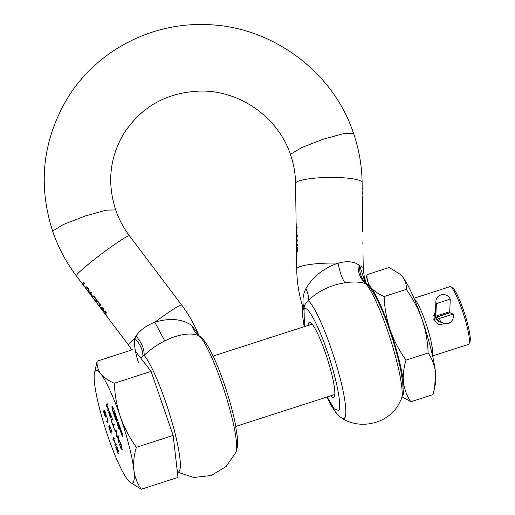 <?xml version="1.0" encoding="UTF-8"?>
<svg xmlns="http://www.w3.org/2000/svg" width="515" height="515" viewBox="0 0 515 515"><rect width="100%" height="100%" fill="white"/><g stroke="black" fill="none" stroke-linecap="round" stroke-linejoin="round"><path stroke-width="0.77" d="M121.437 431.403L121.443 431.84M119.589 428.474L121.765 434.782A2.588 0.393 -107.9 0 0 122.828 436.81A2.588 0.393 -107.9 0 0 122.866 436.772A2.588 0.393 -107.9 0 0 122.306 433.913L118.128 421.779L121.199 431.918L117.768 422.358L117.047 423.517L119.049 429.336L119.841 428.39M114.06 412.399L114.8 414.556L114.439 415.135L113.506 411.614L113.892 411.009L117.568 420.163L114.227 410.455A5.176 0.785 -107.9 0 0 112.096 406.399A5.176 0.785 -107.9 0 0 112.013 406.47A5.176 0.785 -107.9 0 0 113.145 412.187L116.487 421.894L117.208 420.736L114.311 412.315M414.234 298.861L414.607 299.215A30.308 4.609 72.1 0 1 426.793 325.976A30.308 4.609 72.1 0 1 432.542 354.816L432.446 355.324M413.983 298.262L449.82 286.701A30.308 4.609 72.1 0 1 450.606 286.829A30.308 4.609 72.1 0 1 462.283 310.461A30.308 4.609 72.1 0 1 468.991 343.833A30.308 4.609 72.1 0 1 468.914 343.975A30.308 4.609 72.1 0 1 468.425 344.393L432.587 355.955M435.452 312.058L434.493 313.281L433.842 319.635L438.761 324.643L445.617 323.684M450.606 286.829L452.408 287.782A28.834 4.384 72.1 0 1 463.519 310.262A28.834 4.384 72.1 0 1 469.899 342.005L468.991 343.833M414.627 299.782L415.039 300.773M414.775 300.142L415.586 301.269M120.986 444.574L121.688 448.475L120.967 447.947L119.886 445.121L120.716 443.782L121.16 444.516M115.585 431.274L116.409 433.675L116.506 431.647L115.585 431.274L116.686 431.519M110.062 412.373L110.873 417.073L110.326 416.957L109.618 415.418L109.141 413.513L109.521 412.264M109.792 412.464L109.244 412.348M105.466 412.76L104.603 411.453L105.066 411.652M104.603 411.453L105.53 414.717M105.968 414.009L106 414.639L105.871 414.041M105.318 412.805L105.691 414.099M104.365 411.942L103.998 412.071L105.041 413.648M103.998 412.071L104.918 415.528M105.311 414.253L105.485 415.302M105.253 414.272L105.266 415.373M105.034 414.343L104.86 413.706M135.664 351.571L151.088 371.392L173.143 435.439L177.997 477.392L141.245 489.25L129.439 481.783A59.141 8.993 72.1 0 1 127.675 479.806A59.141 8.993 72.1 0 1 108.053 436.733A59.141 8.993 72.1 0 1 94.593 383.727A59.141 8.993 72.1 0 1 94.445 373.291A59.141 8.993 72.1 0 1 95.121 371.334A59.141 8.993 72.1 0 1 100.766 373.8C103.83 377.521 108.35 380.669 114.33 383.244C114.748 394.709 116.77 405.923 120.394 416.873C124.282 427.74 129.613 437.879 136.385 447.297L173.143 435.439M121.965 448.385L122.074 447.786M116.77 431.776L116.409 433.675M111.15 416.983L111.259 415.817M104.88 411.363L105.157 411.627L104.674 411.434M104.886 412.721L104.326 411.949M151.088 371.392L114.33 383.244M136.385 447.297C133.997 455.163 133.153 462.689 133.849 469.873C134.808 476.98 137.273 483.437 141.245 489.25M94.445 373.291L97.135 361.15L132.394 349.775M97.135 361.15C96.762 365.772 97.966 369.995 100.766 373.8A59.141 8.993 72.1 0 1 120.394 416.873A59.141 8.993 72.1 0 1 133.849 469.873A59.141 8.993 72.1 0 1 133.321 482.272A59.141 8.993 72.1 0 1 129.439 481.783M117.845 422.59L117.323 423.427L119.248 429.021M121.019 431.718L122.042 434.692A2.588 0.393 -107.9 0 0 122.911 436.585M112.264 406.438A5.176 0.785 -107.9 0 0 113.422 412.103L113.654 412.766M114.465 415.129L116.686 421.579M115.057 414.498L114.439 415.135M113.931 411.009L114.613 411.582M120.562 442.784L119.686 444.2L119.956 445.005M121.212 448.353L122.332 449.453M119.692 440.241L118.753 441.387L118.54 436.9L118.032 435.426L116.95 437.164L117.484 437.814M118.109 435.658L117.227 437.074M118.508 436.81L119.062 442.398M114.819 430.083L115.688 431.242M116.512 433.636L116.731 435.632M114.079 423.942L113.197 425.364L113.474 426.163M112.251 418.637L111.369 420.053L111.646 420.852M108.749 408.472L108.247 408.923L107.017 405.35L107.442 404.668L107.088 403.638L106.006 405.376L106.56 406.084M107.165 403.869L106.283 405.286M108.343 408.891L107.867 409.889L108.144 410.687M109.193 411.137L109.103 413.069M110.345 416.983L111.517 418.051M105.993 417.008L105.131 415.805M105.388 414.942L106.161 416.004L106.084 414.884L104.139 410.172L104.384 411.968L103.843 410.938L103.483 411.195L104.3 414.459L105.717 417.099L105.388 414.942L106.438 415.914M104.416 410.082L104.661 411.878M103.811 410.687L103.953 412.27M107.854 419.802L106.978 421.219L107.339 422.281M109.695 426.678L110.319 427.019L111.871 432.169M109.573 425.261L109.096 426.04L109.328 427.682M115.939 443.28L115.437 443.73L113.899 439.263L114.324 438.58L113.879 437.286L112.798 439.025L113.442 439.997M113.957 437.518L113.075 438.935M115.534 443.698L115.057 444.696L115.424 445.752M118.392 453.548L117.626 452.125M117.304 447.593L117.62 447.947L117.092 447.664M117.034 448.011L116.828 446.273M118.064 453.065L117.027 447.683L118.907 452.125L116.551 446.363L117.832 452.357L118.115 451.81M119.403 444.291L121.057 448.694L122.049 449.544L121.965 447.239L120.484 442.552L119.686 444.2M116.95 437.164L117.285 438.13L118.218 436.636L118.862 442.72L119.944 440.982L119.609 440.016L118.753 441.387M115.637 431.094L116.667 434.074M116.384 434.164L116.602 435.259M116.326 435.349L116.699 436.43L116.879 432.079L116.435 430.804L114.478 429.928L113.403 426.278L114.356 424.746L113.995 423.716L113.197 425.364M112.92 425.454L115.096 430.875M114.819 430.965L115.36 431.184M111.092 420.143L112.637 424.643L111.575 420.967L112.521 419.435L112.167 418.405L111.369 420.053M106.006 405.376L106.36 406.406L106.888 405.556L108.118 409.129L107.59 409.979L107.944 411.009L109.026 409.271L108.671 408.24L108.247 408.923M110.622 413.803L109.618 411.549L108.877 411.279L108.781 412.876L109.495 415.618L110.918 418.283L111.337 416.532L110.622 413.803M108.092 421.07L106.657 416.313L107.648 419.777L106.695 421.309L107.139 422.603L108.272 421.013M110.513 432.343L111.195 433.257L110.41 431.531M110.719 432.272L109.399 428.19L109.412 426.768L110.036 427.109M109.412 426.768L109.959 426.607M111.749 432.207L111.015 428.886L109.296 425.351L108.82 426.13L108.955 427.315L110.223 431.596M112.798 439.025L113.242 440.319L113.77 439.462L115.309 443.936L114.781 444.786L115.225 446.074L116.306 444.336L115.862 443.048L115.437 443.73M117.027 447.683L117.555 447.966M117.51 452.022L116.036 447.381M115.804 447.458L117.575 452.144M117.787 453.155L117.349 452.215M428.145 352.975C427.733 341.6 425.731 330.476 422.133 319.603C418.277 308.813 412.978 298.752 406.258 289.404L384.132 296.543C384.544 307.925 386.553 319.049 390.145 329.922A58.697 8.929 72.1 0 1 403.502 382.523C404.455 389.572 406.902 395.984 410.841 401.752L432.967 394.619L434.692 387.486L435.49 372.203C434.538 365.154 432.091 358.749 428.145 352.975L406.026 360.114C403.651 367.916 402.814 375.39 403.502 382.523A58.697 8.929 72.1 0 1 402.505 395.378M406.258 289.404C406.631 284.814 405.434 280.63 402.653 276.851L400.528 274.534L389.192 267.478L367.066 274.611C366.693 279.207 367.89 283.392 370.671 287.17A58.697 8.929 72.1 0 1 379.851 303.715A58.697 8.929 72.1 0 1 390.145 329.922C394.007 340.705 399.299 350.773 406.026 360.114M366.423 283.842A58.697 8.929 72.1 0 1 370.671 287.17C373.71 290.859 378.197 293.988 384.132 296.543M365.257 282.188L367.066 274.611M410.841 401.752L402.138 396.872M434.692 387.486L435.639 382.568A58.697 8.929 -107.9 0 0 435.49 372.203A58.697 8.929 -107.9 0 0 422.133 319.603A58.697 8.929 -107.9 0 0 411.833 293.396A58.697 8.929 -107.9 0 0 402.653 276.851A58.697 8.929 -107.9 0 0 400.908 274.881L400.535 274.534M296.576 228.538L296.608 227.617M297.374 249.331L296.769 250.908M296.936 237.814L296.704 239.378M296.556 235.007L296.756 235.819L297.805 236.16M86.018 286.771L86.024 288.117L85.793 286.984M87.769 290.808L86.23 288.767L86.217 288.027L86.881 287.698L87.885 288.497L88.426 289.752L87.956 290.801L88.632 290.106L88.606 289.108L87.177 287.602L86.514 287.937M86.217 288.027L87.177 287.602M106.489 315.824L105.955 314.195L106.225 312.309L105.459 311.298L103.303 311.433L103.354 308.504L102.569 307.468L100.18 307.461L100.863 308.369L102.594 308.363L102.968 311.157L103.669 312.09L105.388 312.103L105.272 313.294L106.489 315.824M99.556 306.637L100.637 304.899L97.605 300.882L97.309 301.14L99.646 304.236L98.861 305.717L99.556 306.637M95.977 301.893L97.058 300.155L94.026 296.131L93.73 296.395L96.067 299.492L95.281 300.972L95.977 301.893M90.447 294.561L92.945 296.891L90.82 293.569L91.554 292.861L90.878 291.966L90.151 292.681L89.378 292.057L89.996 292.88L89.803 293.705L90.563 294.522M88.265 291.58L88.85 291.516L88.265 291.58L85.728 288.213M83.282 284.962L84.402 283.372L83.707 282.452L82.587 284.042L80.836 281.711L83.282 284.962M88.85 291.516L89.114 290.222L88.168 288.245L86.584 286.855L85.503 287.08L85.863 286.803M198.751 335.143L191.812 325.506C182.181 318.817 169.847 317.736 154.803 322.248C146.254 325.551 139.996 330.16 136.031 336.076L134.782 338.291C133.861 343.943 135.123 352.131 138.561 362.856M169.647 289.102L170.33 290.003M161.375 278.139L181.647 305.015A33.269 2.408 143 0 0 154.803 322.248L164.723 340.853L171.843 337.705C183.726 333.488 192.868 332.896 199.26 335.915L198.668 335.02M157.114 272.486L161.942 278.892M152.781 266.738L153.586 267.806M148.726 261.369L149.524 262.753M150.38 263.564L151.178 264.948M84.003 282.355L82.587 284.042M90.196 292.662L90.486 294.117M91.174 291.87L90.151 292.681M94.322 296.041L94.026 296.299L96.363 299.402L95.713 300.136L95.99 301.417M97.902 300.786L97.605 301.043L99.942 304.146L99.292 304.88L99.562 306.161M100.637 307.577L101.159 308.273L102.891 308.266L103.264 311.06M103.567 311.466L103.966 312L105.684 312.013L105.775 314.877M90.672 293.769L90.434 294.387L92.436 296.112L90.91 293.692M296.505 253.174L296.666 251.056L297.155 250.47L297.406 251.809L297.348 247.625L296.576 251.217M296.486 251.616L296.666 251.056M296.653 249.955L296.769 250.734M296.466 250.49L296.331 239.996L296.395 241.883L296.511 239.501L296.91 239.269L296.898 242.913L297.303 240.138L296.64 237.904L296.402 239.848M296.402 234.885L296.466 235.909L297.812 236.282L297.799 235.31L296.453 234.93L296.389 234.145M296.563 235.072L296.466 235.909M296.222 230.636L296.505 232.574L296.453 228.776L297.091 228.094L297.078 226.986L296.44 227.669L296.428 226.651L296.28 229.066M296.614 227.765L296.473 228.57M296.292 226.709L296.151 225.203M296.26 224.54L296.119 223.034M358.08 264.453C353.187 261.375 346.524 260.931 338.085 263.126C339.823 272.171 342.102 278.705 344.921 282.729C354.05 281.512 361.073 281.885 365.985 283.842C360.481 279.291 357.848 272.828 358.08 264.453L359.689 265.746C359.283 273.343 361.582 279.42 366.577 283.977L364.697 281.074M363.024 255.408L363.242 268.193A33.269 5.568 179.2 0 0 359.689 265.746L364.736 281.171M362.605 220.085L362.721 232.014M362.856 242.417L362.927 244.413M362.528 215.592L362.599 220.317M362.451 211.472L362.393 207.455M362.431 210.332L362.431 207.442M362.354 204.262L362.476 210.378M362.322 201.635L362.322 201.12M362.283 196.106L362.348 200.593M362.206 190.737L362.27 195.101M297.058 238.226L296.82 237.846M296.923 245.964L297.303 244.194L296.923 245.964M330.778 395.784A39.475 6.006 -107.9 0 0 333.559 397.529A39.475 6.006 -107.9 0 0 325.557 353.335A39.475 6.006 -107.9 0 0 309.322 322.39A39.475 6.006 -107.9 0 0 308.086 325.428M362.547 218.598L362.541 216.268M327.122 396.962L334.383 409.052L338.825 410.449C342.063 406.316 336.424 377.778 327.057 350.921C317.845 323.826 306.818 303.947 304.056 309.476L304.429 326.607M296.37 231.866L296.331 228.963L296.498 231.821M296.486 251.59L296.717 269.075A33.269 5.568 179.2 0 1 296.898 268.476A33.269 5.568 179.2 0 1 338.085 263.126C323.6 268.141 312.869 276.664 305.904 288.703C308.015 292.951 308.858 296.949 308.434 300.702C305.434 302.672 303.979 305.595 304.056 309.476C302.17 308.498 301.951 308.279 303.387 308.813M366.577 283.977L365.985 283.842A62.624 9.521 -107.9 0 1 387.428 330.269A62.624 9.521 72.1 0 1 401.404 398.964C403.715 390.827 403.148 392.739 402.724 382.742L400.631 369.57C398.127 357.455 394.49 344.413 389.701 330.443C384.473 315.296 379.259 303.123 374.064 293.923C371.257 289.173 368.862 285.922 366.873 284.171M401.404 398.964L398.333 404.912C387.441 423.884 359.888 430.102 341.921 418.148A62.624 9.521 -107.9 0 0 344.793 417.691A62.624 9.521 -107.9 0 0 331.106 348.436A62.624 9.521 72.1 0 0 308.434 300.702C315.199 293.408 324.836 287.949 337.338 284.319L344.921 282.729M305.904 288.703C302.769 294.548 302.157 301.468 304.056 309.476L302.015 304.307C298.649 292.784 296.885 281.042 296.717 269.075M296.505 238.271L296.434 238.831M297.599 244.097L297.213 245.668M297.374 226.896L296.44 227.669M140.627 357.951L142.906 356.123C142.893 349.955 140.183 344.014 134.782 338.291A33.269 2.408 143 0 0 128.718 344.381A33.269 2.408 143 0 0 128.531 345.076L76.362 275.911C66.158 262.354 58.298 247.58 52.775 231.602C37.666 184.705 42.578 140.215 67.523 98.133C95.751 51.803 149.736 22.879 204.442 24.578C270.266 25.145 332.941 70.812 353.49 133.231L344.207 133.411L323.117 139.256L301.449 147.663L290.75 154.152L290.589 154.886C293.782 164.195 295.443 173.716 295.578 183.443L296.106 223.117M89.14 291.419L88.554 291.484L87.988 290.801M191.812 325.506C193.26 329.967 195.745 333.437 199.26 335.915A62.624 9.521 -107.9 0 1 221.933 383.649A62.624 9.521 -107.9 0 1 235.909 452.344L226.111 466.539L211.156 475.532L193.807 477.463L177.385 472.107M142.906 356.123L144.161 355.395C144.374 348.996 141.664 342.559 136.031 336.076M164.723 340.853C156.187 345.365 149.331 350.206 144.161 355.395A62.624 9.521 72.1 0 1 165.605 401.822A62.624 9.521 -107.9 0 1 177.366 471.952M52.775 231.602L52.936 230.862L63.635 224.379L85.29 215.972L106.38 210.126L115.682 209.94C106.959 182.793 109.74 157.23 124.018 133.243C142.011 106.051 167.723 91.992 201.159 91.058C240.331 90.55 278.493 117.826 290.595 154.886M92.05 295.822L93.093 296.692M82.825 283.965L83.333 284.634M439.186 318.566A7.39 7.242 113.6 0 0 448.25 323.343A7.39 7.242 113.6 0 0 453.097 314.079L450.097 312.772A14.787 2.247 -107.9 0 0 449.769 312.74L435.864 317.221A14.787 2.247 72.1 0 1 436.192 317.259L439.186 318.566L453.097 314.079M433.997 320.047L435.626 317.427A14.787 2.247 72.1 0 1 435.864 317.221M433.945 319.918L435.581 317.292A14.787 2.247 -107.9 0 0 435.819 316.171L436.353 303.599L450.258 299.118A7.39 6.759 2.4 0 0 442.173 294.67A7.39 6.759 2.4 0 0 435.915 301.043A7.39 6.759 2.4 0 0 436.353 303.599M450.258 299.118L449.724 311.684A14.787 2.247 72.1 0 1 449.486 312.805L449.466 312.837M76.362 275.911A33.269 2.408 -37 0 1 76.555 275.21A33.269 2.408 -37 0 1 103.94 252.105A33.269 2.408 -37 0 1 129.484 235.844C123.497 227.894 118.894 219.255 115.682 209.94M353.496 133.231C358.994 149.247 361.865 165.695 362.109 182.561A33.269 5.568 179.2 0 0 330.546 177.418A33.269 5.568 179.2 0 0 295.764 182.851A33.269 5.568 179.2 0 0 295.578 183.443M443.183 323.098L440.183 321.785A7.39 7.242 -66.4 0 1 436.192 317.259L450.097 312.772M441.529 322.377A7.39 7.249 -148.1 0 1 435.626 317.427M435.407 313.139A7.39 7.249 31.9 0 0 435.581 317.292L449.486 312.805M435.915 301.043L435.387 313.616A7.39 6.759 2.4 0 0 435.819 316.171L449.724 311.684M312.096 324.135L213.107 356.065M334.795 394.49L235.806 426.42M296.466 228.229L296.479 228.75M157.004 272.338L151.256 264.716M150.335 263.493L149.601 262.521M148.681 261.298L129.484 235.844M296.119 224.006L296.131 225.28M296.144 226.175L296.177 228.332M296.215 231.209L296.26 234.557M296.273 235.535L296.312 238.825M362.109 182.561L362.2 189.803M362.354 201.436L362.399 204.79M362.489 211.517L362.541 215.122M362.554 216.313L362.586 218.92M326.858 397.052L331.486 405.962L335.381 411.916L339.868 416.693L341.921 418.148M296.189 229.433L296.196 230.07M304.165 326.697L302.711 316.738L302.015 304.307M364.807 281.512L363.242 268.193M235.909 452.344C238.213 444.207 237.653 446.125 237.228 436.128L235.13 422.957C232.632 410.841 228.988 397.799 224.205 383.823C218.978 368.676 213.764 356.509 208.562 347.31C205.208 341.6 202.298 337.904 199.839 336.218M198.983 335.696C194.567 324.72 188.786 314.491 181.647 305.015M131.879 349.943L128.531 345.076M433.611 315.399L435.433 312.463"/></g></svg>
